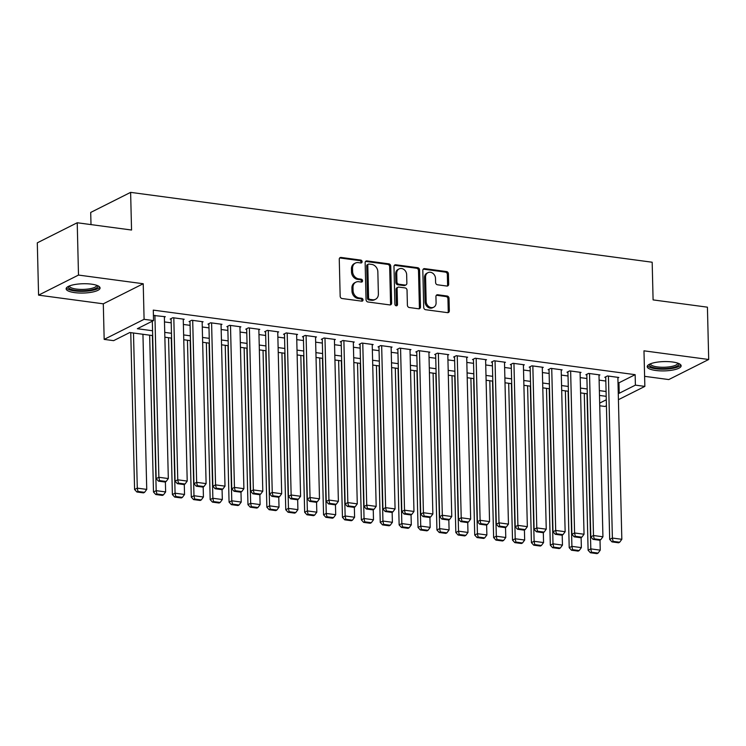 <?xml version="1.0" encoding="UTF-8"?>
<svg xmlns="http://www.w3.org/2000/svg" width="746" height="746" viewBox="0 0 746 746"><rect width="100%" height="100%" fill="white"/><g stroke="black" fill="none" stroke-linecap="round" stroke-linejoin="round"><path stroke-width="1.12" d="M362.108 261.697A1.492 1.24 63.3 0 0 360.775 260.084L341.062 257.445A2.135 1.781 63.3 0 0 339.262 259.244L340.167 296.218A2.135 1.781 63.3 0 0 342.069 298.521L361.773 301.16A1.492 1.24 63.3 0 0 361.707 298.288L359.152 297.943A6.835 5.688 63.3 0 1 353.063 290.576L352.989 287.499A6.835 5.688 63.3 0 1 355.851 282.184A6.835 5.688 63.3 0 1 358.761 281.718L361.306 282.063A1.492 1.24 63.3 0 0 361.241 279.181L358.686 278.845A6.835 5.688 63.3 0 1 352.597 271.469L352.522 268.392A6.835 5.688 63.3 0 1 355.385 263.077A6.835 5.688 63.3 0 1 358.294 262.611L360.84 262.956A1.492 1.24 63.3 0 0 362.108 261.697M360.859 262.956A1.492 1.24 63.3 0 0 359.693 260.624L339.99 257.985A2.135 1.781 63.3 0 0 339.672 257.967M361.791 301.16A1.492 1.24 63.3 0 0 360.626 298.829L358.08 298.484L359.152 297.943M361.325 282.063A1.492 1.24 63.3 0 0 360.159 279.722L357.614 279.386L358.686 278.845M672.594 362.006A16.981 4.653 178.6 0 0 655.603 362.416A16.981 4.653 178.6 0 0 647.202 366.65A16.981 4.653 178.6 0 0 655.762 370.473A16.981 4.653 178.6 0 0 672.743 370.063A16.981 4.653 178.6 0 0 681.145 365.82A16.981 4.653 178.6 0 0 672.594 362.006M91.516 284.161A16.981 4.653 178.6 0 0 74.535 284.571A16.981 4.653 178.6 0 0 66.133 288.814A16.981 4.653 178.6 0 0 74.693 292.628A16.981 4.653 178.6 0 0 91.674 292.218A16.981 4.653 178.6 0 0 100.076 287.984A16.981 4.653 178.6 0 0 91.516 284.161M446.863 286.044A2.135 1.781 63.3 0 0 448.672 284.245L448.421 273.866A2.135 1.781 63.3 0 0 446.509 271.563L424.623 268.635A2.135 1.781 63.3 0 0 422.823 270.444L423.728 307.417A2.135 1.781 63.3 0 0 425.63 309.711L447.516 312.649A2.135 1.781 63.3 0 0 449.325 310.84L449.017 298.316A2.135 1.781 63.3 0 0 447.106 296.013L437.743 294.754A2.135 1.781 63.3 0 0 435.934 296.563L436.093 302.773A5.716 4.756 63.3 0 1 433.696 307.212A5.716 4.756 63.3 0 1 426.162 301.44L425.574 277.102A5.716 4.756 63.3 0 1 427.962 272.663A5.716 4.756 63.3 0 1 435.496 278.435L435.599 282.492A2.135 1.781 63.3 0 0 437.501 284.795L446.863 286.044M618.005 382.679L618.956 382.81L635.144 374.669L635.396 385.132L644.852 386.4L618.425 399.688M77.22 222.756L78.498 275.069L38.578 295.146L37.3 242.832L77.22 222.756L131.548 230.029L130.625 192.365L652.172 262.228L653.095 299.901L707.422 307.175L708.7 359.488L643.975 350.825L644.852 386.4M38.578 295.146L103.302 303.818L143.223 283.741L78.498 275.069M143.223 283.741L144.09 319.316L153.536 320.575L137.357 328.716L152.557 330.758M635.144 374.669L153.284 310.112L153.536 320.575M390.736 266.145A2.135 1.781 63.3 0 0 388.825 263.842L366.939 260.904A2.135 1.781 63.3 0 0 365.139 262.713L366.044 299.687A2.135 1.781 63.3 0 0 367.946 301.99L389.832 304.918A2.135 1.781 63.3 0 0 391.631 303.118L390.736 266.145L389.654 266.686A2.135 1.781 63.3 0 0 387.752 264.382L365.857 261.445A2.135 1.781 63.3 0 0 365.549 261.436M395.781 264.774L417.667 267.702A2.135 1.781 63.3 0 1 419.578 270.005L420.474 306.979A2.135 1.781 63.3 0 1 418.674 308.788L409.302 307.529A2.135 1.781 63.3 0 1 407.4 305.226L407.036 290.231A2.135 1.781 63.3 0 0 405.134 287.928L398.914 287.098A2.135 1.781 63.3 0 0 397.114 288.898L397.497 304.517A1.492 1.24 63.3 0 1 394.895 304.163L393.981 266.574A2.135 1.781 63.3 0 1 395.781 264.774L394.699 265.315L416.594 268.243L417.667 267.702M644.6 376.329L668.78 379.565L708.7 359.488M164.372 317.171L165.304 316.705L153.415 315.465M183.264 319.708L184.197 319.241L172.858 317.721L170.163 319.074L171.104 319.204M202.166 322.235L203.099 321.768L191.759 320.248L189.055 321.61L190.006 321.731M221.058 324.771L221.991 324.305L210.652 322.785L207.957 324.137L208.899 324.268M239.96 327.298L240.883 326.832L229.554 325.312L226.849 326.673L227.8 326.795M258.853 329.835L259.785 329.368L248.446 327.848L245.751 329.2L246.693 329.331M277.754 332.362L278.678 331.895L267.338 330.375L264.644 331.737L265.585 331.858M296.647 334.898L297.579 334.432L286.24 332.912L283.545 334.264L284.487 334.394M315.539 337.425L316.472 336.959L305.133 335.439L302.438 336.8L303.38 336.922M334.441 339.962L335.374 339.495L324.034 337.975L321.34 339.327L322.281 339.458M353.334 342.489L354.266 342.022L342.927 340.502L340.232 341.864L341.174 341.985M372.235 345.025L373.168 344.549L361.829 343.039L359.124 344.391L360.076 344.521M391.128 347.552L392.06 347.086L380.721 345.566L378.026 346.927L378.968 347.049M410.03 350.088L410.953 349.613L399.623 348.102L396.919 349.454L397.87 349.585M428.922 352.616L429.855 352.149L418.515 350.629L415.82 351.981L416.762 352.112M447.824 355.143L448.747 354.676L437.408 353.156L434.713 354.518L435.655 354.639M466.716 357.679L467.649 357.213L456.31 355.693L453.615 357.045L454.556 357.175M485.609 360.206L486.541 359.74L475.202 358.22L472.507 359.581L473.449 359.703M504.51 362.743L505.443 362.276L494.104 360.756L491.4 362.108L492.351 362.239M523.403 365.27L524.335 364.803L512.996 363.283L510.301 364.645L511.243 364.766M542.305 367.806L543.237 367.34L531.898 365.82L529.194 367.172L530.145 367.302M561.197 370.333L562.13 369.867L550.79 368.347L548.096 369.708L549.037 369.829M580.099 372.869L581.022 372.403L569.692 370.883L566.988 372.235L567.939 372.366M598.991 375.397L599.924 374.93L588.585 373.41L585.89 374.772L586.832 374.893M164.484 321.927L171.198 322.822M183.385 324.454L190.09 325.349M202.278 326.99L208.992 327.886M221.18 329.518L227.884 330.413M240.072 332.054L246.786 332.949M258.974 334.581L265.679 335.476M277.866 337.108L284.571 338.013M296.759 339.644L303.473 340.54M315.661 342.172L322.365 343.076M334.553 344.708L341.267 345.603M353.455 347.235L360.159 348.14M372.347 349.771L379.061 350.667M391.249 352.298L397.954 353.203M410.141 354.835L416.855 355.73M429.043 357.362L435.748 358.267M447.936 359.898L454.64 360.794M466.828 362.425L473.542 363.33M485.73 364.962L492.435 365.857M504.622 367.489L511.336 368.384M523.524 370.025L530.229 370.921M542.417 372.552L549.131 373.448M561.318 375.079L568.023 375.984M580.211 377.616L586.925 378.511M599.113 380.143L605.817 381.047M617.893 377.933L618.816 377.467L607.477 375.947L604.782 377.299L605.724 377.429M130.625 192.365L90.704 212.442L91.003 224.602M606.423 405.721L604.931 406.467L599.737 405.777M152.669 335.579L129.804 332.52L113.616 340.652L104.17 339.393L144.09 319.316M103.302 303.818L104.17 339.393M618.257 393.142L619.217 393.273L635.396 385.132M164.745 332.39L171.449 333.285M183.637 334.917L190.351 335.821M202.539 337.453L209.244 338.348M221.431 339.98L228.145 340.875M240.333 342.517L247.038 343.412M259.226 345.044L265.93 345.939M278.118 347.58L284.832 348.475M297.02 350.107L303.725 351.002M315.912 352.634L322.626 353.539M334.814 355.171L341.519 356.066M353.707 357.698L360.421 358.602M372.608 360.234L379.313 361.129M391.501 362.761L398.215 363.666M410.403 365.298L417.107 366.193M429.295 367.825L436 368.729M448.187 370.361L454.901 371.256M467.089 372.888L473.794 373.793M485.982 375.425L492.696 376.32M504.883 377.952L511.588 378.856M523.776 380.488L530.49 381.383M542.678 383.015L549.382 383.91M561.57 385.551L568.275 386.447M580.463 388.079L587.177 388.974M599.364 390.606L606.069 391.51M606.19 396.331L599.486 395.436M587.298 393.804L580.584 392.9M568.396 391.268L561.691 390.372M549.504 388.741L542.79 387.845M530.602 386.204L523.897 385.309M511.709 383.677L504.995 382.782M492.808 381.15L486.103 380.246M473.915 378.614L467.201 377.718M455.013 376.087L448.309 375.182M436.121 373.55L429.416 372.655M417.228 371.023L410.514 370.119M398.327 368.487L391.622 367.591M379.434 365.96L372.72 365.055M360.532 363.423L353.828 362.528M341.64 360.896L334.926 359.992M322.738 358.36L316.034 357.465M303.846 355.833L297.132 354.928M284.944 353.296L278.239 352.401M266.052 350.769L259.347 349.874M247.159 348.233L240.445 347.338M228.257 345.706L221.553 344.811M209.365 343.169L202.651 342.274M190.463 340.642L183.758 339.747M171.571 338.115L164.857 337.211M599.672 403.101L606.274 399.781M618.956 382.81L619.217 393.273M355.385 263.077L354.303 263.618A6.835 5.688 63.3 0 0 351.441 268.933L352.522 268.392M357.614 279.386A6.835 5.688 63.3 0 1 351.515 272.02L351.441 268.933M355.851 282.184L354.77 282.725A6.835 5.688 63.3 0 0 351.907 288.04L352.989 287.499M358.08 298.484A6.835 5.688 63.3 0 1 351.981 291.117L351.907 288.04M390.149 304.928A2.135 1.781 63.3 0 0 390.559 303.659L389.654 266.686M369.046 264.056A1.492 1.24 63.3 0 0 367.787 265.315L368.58 297.775A1.492 1.24 63.3 0 0 369.913 299.388L372.599 299.743A6.835 5.688 63.3 0 0 375.518 299.277A6.835 5.688 63.3 0 0 378.381 293.971L377.84 271.786A6.835 5.688 63.3 0 0 371.741 264.42L369.046 264.056M368.412 264.159L367.33 264.699A1.492 1.24 63.3 0 0 366.706 265.865L367.787 265.315M375.518 299.277L374.436 299.827A6.835 5.688 63.3 0 1 371.527 300.284L368.832 299.929A1.492 1.24 63.3 0 1 367.498 298.316L366.706 265.865M418.991 308.797A2.135 1.781 63.3 0 0 419.401 307.52L418.497 270.546A2.135 1.781 63.3 0 0 416.594 268.243M398.01 287.238L396.928 287.788A2.135 1.781 63.3 0 0 396.033 289.448L396.415 305.058L397.497 304.517M396.247 305.776A1.492 1.24 63.3 0 0 396.415 305.058M406.654 274.668A5.716 4.756 63.3 0 0 399.129 268.905A5.716 4.756 63.3 0 0 396.732 273.344L396.937 281.923A2.135 1.781 63.3 0 0 398.849 284.217L405.059 285.056A2.135 1.781 63.3 0 0 406.868 283.247L406.654 274.668M399.129 268.905L398.047 269.446A5.716 4.756 63.3 0 0 395.65 273.885L396.732 273.344M405.973 284.907L404.892 285.448A2.135 1.781 63.3 0 1 403.978 285.597L397.767 284.767A2.135 1.781 63.3 0 1 395.865 282.464L395.65 273.885M427.962 272.663L426.889 273.204A5.716 4.756 63.3 0 0 424.493 277.643L425.574 277.102M433.696 307.212L432.615 307.753A5.716 4.756 63.3 0 1 425.089 301.99L424.493 277.643M447.833 312.658A2.135 1.781 63.3 0 0 448.243 311.38L447.936 298.857A2.135 1.781 63.3 0 0 446.033 296.554L436.662 295.295A2.135 1.781 63.3 0 0 436.354 295.285M447.18 286.063A2.135 1.781 63.3 0 0 447.591 284.785L447.339 274.416A2.135 1.781 63.3 0 0 445.437 272.113L423.551 269.175A2.135 1.781 63.3 0 0 423.234 269.166M130.755 332.641L134.588 489.488L137.292 488.136L133.497 333.014M142.943 334.273L146.738 489.404L144.575 492.341L137.963 491.455L136.882 491.996L143.493 492.882L144.575 492.341M137.963 491.455L137.292 488.136L146.738 489.404M136.882 491.996L134.588 489.488M164.353 316.584L168.316 478.55L158.87 477.281L156.166 478.643L158.46 481.142L165.071 482.028L166.153 481.487L159.541 480.601L158.46 481.142M152.324 321.19L156.166 478.643M154.907 315.316L158.87 477.281L159.541 480.601M166.153 481.487L168.316 478.55M97.446 285.587A14.696 4.028 -1.4 0 1 91.683 289.784A14.696 4.028 -1.4 0 1 75.784 290.39A14.696 4.028 -1.4 0 1 68.641 286.287M69.443 285.942A13.605 3.73 178.6 0 0 69.434 286.007A13.605 3.73 178.6 0 0 76.297 289.066A13.605 3.73 178.6 0 0 89.902 288.739A13.605 3.73 178.6 0 0 96.635 285.345A13.605 3.73 178.6 0 0 96.635 285.28M66.441 287.881A16.869 4.625 178.6 0 0 74.703 290.931A16.869 4.625 178.6 0 0 99.722 287.07M678.515 363.423A14.696 4.028 -1.4 0 1 678.823 364.216A14.696 4.028 -1.4 0 1 664.201 368.589A14.696 4.028 -1.4 0 1 649.449 364.915A14.696 4.028 -1.4 0 1 649.71 364.132M650.512 363.787A13.605 3.73 178.6 0 0 650.512 363.843A13.605 3.73 178.6 0 0 664.182 367.246A13.605 3.73 178.6 0 0 677.704 363.19L677.704 363.19A13.605 3.73 178.6 0 0 677.704 363.125M647.519 365.726A16.869 4.625 178.6 0 0 664.248 369.186A16.869 4.625 178.6 0 0 680.79 364.915M149.657 335.178L153.489 492.024L156.184 490.663L152.389 335.541M165.388 481.869L165.631 491.931L163.477 494.868L156.856 493.983L155.783 494.523L162.395 495.409L163.477 494.868M156.856 493.983L156.184 490.663L165.631 491.931M155.783 494.523L153.489 492.024M168.549 337.705L172.382 494.551L175.077 493.199L171.291 338.078M184.281 484.406L184.532 494.467L182.369 497.405L175.758 496.519L174.676 497.06L181.287 497.946L182.369 497.405M175.758 496.519L175.077 493.199L184.532 494.467M174.676 497.06L172.382 494.551M187.451 340.241L191.284 497.088L193.979 495.726L190.183 340.605M203.182 486.933L203.425 496.995L201.261 499.932L194.65 499.046L193.568 499.587L200.189 500.473L201.261 499.932M194.65 499.046L193.979 495.726L203.425 496.995M193.568 499.587L191.284 497.088M206.344 342.768L210.176 499.615L212.871 498.263L209.085 343.132M222.075 489.469L222.327 499.531L220.163 502.468L213.552 501.582L212.47 502.123L219.082 503.009L220.163 502.468M213.552 501.582L212.871 498.263L222.327 499.531M212.47 502.123L210.176 499.615M183.255 319.111L187.209 481.086L177.762 479.818L175.068 481.17L177.361 483.678L183.973 484.564L185.055 484.023L178.434 483.138L177.361 483.678M171.095 318.607L175.068 481.17M173.809 317.843L177.762 479.818L178.434 483.138M185.055 484.023L187.209 481.086M202.147 321.647L206.11 483.613L196.655 482.345L193.96 483.706L196.254 486.205L202.865 487.091L203.947 486.551L197.336 485.665L196.254 486.205M189.988 321.144L193.96 483.706M192.701 320.379L196.655 482.345L197.336 485.665M203.947 486.551L206.11 483.613M221.049 324.174L225.003 486.14L215.557 484.881L212.862 486.233L215.156 488.742L221.767 489.628L222.849 489.078L216.228 488.192L215.156 488.742M208.889 323.671L212.862 486.233M211.594 322.906L215.557 484.881L216.228 488.192M222.849 489.078L225.003 486.14M239.942 326.711L243.905 488.677L234.449 487.408L231.754 488.77L234.048 491.269L240.66 492.155L241.741 491.614L235.13 490.728L234.048 491.269M227.782 326.207L231.754 488.77M230.495 325.442L234.449 487.408L235.13 490.728M241.741 491.614L243.905 488.677M225.236 345.305L229.069 502.151L231.773 500.79L227.978 345.668M240.977 491.996L241.219 502.058L239.056 504.995L232.444 504.11L231.363 504.65L237.983 505.536L239.056 504.995M232.444 504.11L231.773 500.79L241.219 502.058M231.363 504.65L229.069 502.151M258.843 329.238L262.797 491.204L253.351 489.945L250.656 491.297L252.941 493.805L259.561 494.691L260.634 494.141L254.022 493.255L252.941 493.805M246.674 328.734L250.656 491.297M249.388 327.97L253.351 489.945L254.022 493.255M260.634 494.141L262.797 491.204M244.138 347.832L247.97 504.678L250.665 503.326L246.879 348.195M259.869 494.533L260.112 504.594L257.957 507.532L251.346 506.646L250.264 507.187L256.876 508.073L257.957 507.532M251.346 506.646L250.665 503.326L260.112 504.594M250.264 507.187L247.97 504.678M277.736 331.774L281.69 493.74L272.243 492.472L269.548 493.833L271.842 496.332L278.454 497.218L279.536 496.677L272.924 495.792L271.842 496.332M265.576 331.271L269.548 493.833M268.29 330.506L272.243 492.472L272.924 495.792M279.536 496.677L281.69 493.74M263.03 350.368L266.863 507.215L269.567 505.853L265.772 350.732M278.762 497.06L279.013 507.121L276.85 510.059L270.238 509.173L269.157 509.714L275.778 510.6L276.85 510.059M270.238 509.173L269.567 505.853L279.013 507.121M269.157 509.714L266.863 507.215M296.628 334.301L300.591 496.267L291.145 495.008L288.441 496.36L290.735 498.869L297.356 499.755L298.428 499.205L291.817 498.319L290.735 498.869M284.468 333.798L288.441 496.36M287.182 333.033L291.145 495.008L291.817 498.319M298.428 499.205L300.591 496.267M281.932 352.895L285.765 509.742L288.46 508.39L284.674 353.259M297.663 499.596L297.906 509.649L295.752 512.586L289.131 511.7L288.059 512.25L294.67 513.136L295.752 512.586M289.131 511.7L288.46 508.39L297.906 509.649M288.059 512.25L285.765 509.742M315.53 336.828L319.484 498.804L310.038 497.535L307.343 498.897L309.637 501.396L316.248 502.282L317.33 501.741L310.709 500.855L309.637 501.396M303.37 336.325L307.343 498.897M306.084 335.569L310.038 497.535L310.709 500.855M317.33 501.741L319.484 498.804M300.825 355.422L304.657 512.278L307.361 510.917L303.566 355.795M316.556 502.123L316.808 512.185L314.644 515.122L308.033 514.236L306.951 514.777L313.562 515.663L314.644 515.122M308.033 514.236L307.361 510.917L316.808 512.185M306.951 514.777L304.657 512.278M334.422 339.365L338.386 501.331L328.939 500.072L326.235 501.424L328.529 503.923L335.14 504.809L336.222 504.268L329.611 503.382L328.529 503.923M322.263 338.861L326.235 501.424M324.976 338.097L328.939 500.072L329.611 503.382M336.222 504.268L338.386 501.331M319.726 357.959L323.559 514.805L326.254 513.453L322.459 358.322M335.458 504.66L335.7 514.712L333.546 517.649L326.925 516.764L325.853 517.314L332.464 518.2L333.546 517.649M326.925 516.764L326.254 513.453L335.7 514.712M325.853 517.314L323.559 514.805M353.324 341.892L357.278 503.867L347.832 502.599L345.137 503.951L347.431 506.459L354.042 507.345L355.124 506.804L348.503 505.919L347.431 506.459M341.164 341.388L345.137 503.951M343.878 340.633L347.832 502.599L348.503 505.919M355.124 506.804L357.278 503.867M338.619 360.486L342.451 517.342L345.146 515.98L341.36 360.859M354.35 507.187L354.602 517.248L352.438 520.186L345.827 519.3L344.745 519.841L351.357 520.727L352.438 520.186M345.827 519.3L345.146 515.98L354.602 517.248M344.745 519.841L342.451 517.342M372.217 344.428L376.18 506.394L366.724 505.126L364.029 506.487L366.323 508.986L372.935 509.872L374.016 509.332L367.405 508.446L366.323 508.986M360.057 343.925L364.029 506.487M362.77 343.16L366.724 505.126L367.405 508.446M374.016 509.332L376.18 506.394M357.52 363.022L361.353 519.869L364.048 518.517L360.253 363.386M373.252 509.723L373.494 519.775L371.331 522.713L364.719 521.827L363.638 522.377L370.258 523.263L371.331 522.713M364.719 521.827L364.048 518.517L373.494 519.775M363.638 522.377L361.353 519.869M391.118 346.955L395.072 508.931L385.626 507.662L382.931 509.014L385.225 511.523L391.837 512.409L392.918 511.868L386.297 510.982L385.225 511.523M378.959 346.452L382.931 509.014M381.663 345.696L385.626 507.662L386.297 510.982M392.918 511.868L395.072 508.931M376.413 365.549L380.246 522.405L382.94 521.044L379.155 365.922M392.144 512.25L392.396 522.312L390.233 525.249L383.621 524.363L382.539 524.904L389.151 525.79L390.233 525.249M383.621 524.363L382.94 521.044L392.396 522.312M382.539 524.904L380.246 522.405M410.011 349.492L413.974 511.458L404.519 510.189L401.824 511.551L404.118 514.05L410.729 514.936L411.811 514.395L405.199 513.509L404.118 514.05M397.851 348.988L401.824 511.551M400.565 348.223L404.519 510.189L405.199 513.509M411.811 514.395L413.974 511.458M395.305 368.086L399.138 524.932L401.842 523.58L398.047 368.449M411.046 514.787L411.288 524.839L409.125 527.776L402.514 526.89L401.432 527.431L408.053 528.317L409.125 527.776M402.514 526.89L401.842 523.58L411.288 524.839M401.432 527.431L399.138 524.932M428.913 352.019L432.866 513.994L423.42 512.726L420.725 514.078L423.01 516.586L429.631 517.472L430.703 516.931L424.092 516.045L423.01 516.586M416.744 351.515L420.725 514.078M419.457 350.76L423.42 512.726L424.092 516.045M430.703 516.931L432.866 513.994M414.207 370.613L418.04 527.459L420.735 526.107L416.949 370.986M429.938 517.314L430.181 527.375L428.027 530.313L421.415 529.427L420.334 529.968L426.945 530.854L428.027 530.313M421.415 529.427L420.735 526.107L430.181 527.375M420.334 529.968L418.04 527.459M447.805 354.555L451.759 516.521L442.313 515.253L439.618 516.614L441.912 519.113L448.523 519.999L449.605 519.458L442.993 518.573L441.912 519.113M435.645 354.052L439.618 516.614M438.359 353.287L442.313 515.253L442.993 518.573M449.605 519.458L451.759 516.521M433.1 373.149L436.932 529.996L439.636 528.634L435.841 373.513M448.831 519.841L449.083 529.902L446.919 532.84L440.308 531.954L439.226 532.495L445.847 533.381L446.919 532.84M440.308 531.954L439.636 528.634L449.083 529.902M439.226 532.495L436.932 529.996M466.698 357.082L470.661 519.057L461.215 517.789L458.51 519.141L460.804 521.65L467.425 522.536L468.497 521.995L461.886 521.109L460.804 521.65M454.538 356.579L458.51 519.141M457.251 355.814L461.215 517.789L461.886 521.109M468.497 521.995L470.661 519.057M452.001 375.676L455.834 532.523L458.529 531.171L454.743 376.049M467.733 522.377L467.975 532.439L465.821 535.376L459.2 534.49L458.128 535.031L464.739 535.917L465.821 535.376M459.2 534.49L458.529 531.171L467.975 532.439M458.128 535.031L455.834 532.523M485.599 359.619L489.553 521.585L480.107 520.316L477.412 521.678L479.706 524.177L486.317 525.063L487.399 524.522L480.778 523.636L479.706 524.177M473.44 359.115L477.412 521.678M476.153 358.35L480.107 520.316L480.778 523.636M487.399 524.522L489.553 521.585M470.894 378.213L474.726 535.059L477.431 533.698L473.635 378.576M486.625 524.904L486.877 534.966L484.713 537.903L478.102 537.017L477.02 537.558L483.632 538.444L484.713 537.903M478.102 537.017L477.431 533.698L486.877 534.966M477.02 537.558L474.726 535.059M504.492 362.146L508.455 524.112L499.009 522.853L496.304 524.205L498.598 526.713L505.21 527.599L506.292 527.049L499.68 526.163L498.598 526.713M492.332 361.642L496.304 524.205M495.046 360.877L499.009 522.853L499.68 526.163M506.292 527.049L508.455 524.112M489.796 380.74L493.628 537.586L496.323 536.234L492.528 381.103M505.527 527.441L505.769 537.502L503.615 540.44L496.995 539.554L495.922 540.095L502.534 540.981L503.615 540.44M496.995 539.554L496.323 536.234L505.769 537.502M495.922 540.095L493.628 537.586M523.394 364.682L527.347 526.648L517.901 525.38L515.206 526.741L517.5 529.24L524.112 530.126L525.193 529.585L518.573 528.7L517.5 529.24M511.234 364.179L515.206 526.741M513.947 363.414L517.901 525.38L518.573 528.7M525.193 529.585L527.347 526.648M508.688 383.276L512.521 540.123L515.216 538.761L511.43 383.64M524.419 529.968L524.671 540.029L522.508 542.967L515.896 542.081L514.815 542.622L521.426 543.508L522.508 542.967M515.896 542.081L515.216 538.761L524.671 540.029M514.815 542.622L512.521 540.123M542.286 367.209L546.249 529.175L536.794 527.916L534.099 529.268L536.393 531.777L543.004 532.663L544.086 532.112L537.474 531.227L536.393 531.777M530.126 366.706L534.099 529.268M532.84 365.941L536.794 527.916L537.474 531.227M544.086 532.112L546.249 529.175M527.59 385.803L531.422 542.65L534.117 541.298L530.322 386.167M543.321 532.504L543.564 542.566L541.4 545.503L534.789 544.617L533.707 545.158L540.328 546.044L541.4 545.503M534.789 544.617L534.117 541.298L543.564 542.566M533.707 545.158L531.422 542.65M561.188 369.746L565.142 531.712L555.695 530.443L553 531.805L555.294 534.304L561.906 535.19L562.978 534.649L556.367 533.763L555.294 534.304M549.028 369.242L553 531.805M551.732 368.477L555.695 530.443L556.367 533.763M562.978 534.649L565.142 531.712M546.482 388.34L550.315 545.186L553.01 543.825L549.224 388.703M562.214 535.031L562.465 545.093L560.302 548.03L553.691 547.144L552.609 547.685L559.22 548.571L560.302 548.03M553.691 547.144L553.01 543.825L562.465 545.093M552.609 547.685L550.315 545.186M580.08 372.273L584.043 534.239L574.588 532.98L571.893 534.332L574.187 536.84L580.798 537.726L581.88 537.176L575.269 536.29L574.187 536.84M567.92 371.769L571.893 534.332M570.634 371.004L574.588 532.98L575.269 536.29M581.88 537.176L584.043 534.239M565.375 390.867L569.207 547.713L571.912 546.361L568.116 391.23M581.115 537.568L581.358 547.62L579.194 550.557L572.583 549.671L571.501 550.222L578.122 551.107L579.194 550.557M572.583 549.671L571.912 546.361L581.358 547.62M571.501 550.222L569.207 547.713M598.982 374.809L602.936 536.775L593.49 535.507L590.795 536.868L593.079 539.367L599.7 540.253L600.772 539.712L594.161 538.826L593.079 539.367M586.813 374.296L590.795 536.868M589.527 373.541L593.49 535.507L594.161 538.826M600.772 539.712L602.936 536.775M584.277 393.394L588.109 550.25L590.804 548.888L587.018 393.767M600.008 540.095L600.25 550.156L598.096 553.094L591.485 552.208L590.403 552.749L597.014 553.635L598.096 553.094M591.485 552.208L590.804 548.888L600.25 550.156M590.403 552.749L588.109 550.25M617.875 377.336L621.828 539.302L612.382 538.043L609.687 539.395L611.981 541.894L618.593 542.78L619.674 542.239L613.063 541.354L611.981 541.894M605.715 376.833L609.687 539.395M608.428 376.068L612.382 538.043L613.063 541.354M619.674 542.239L621.828 539.302M359.693 260.624L360.775 260.084M360.626 298.829L361.707 298.288M360.159 279.722L361.241 279.181M351.515 272.02L352.597 271.469M351.981 291.117L353.063 290.576M339.99 257.985L341.062 257.445M390.559 303.659L391.631 303.118M365.857 261.445L366.939 260.904M387.752 264.382L388.825 263.842M367.498 298.316L368.58 297.775M368.832 299.929L369.913 299.388M371.527 300.284L372.599 299.743M418.497 270.546L419.578 270.005M419.401 307.52L420.474 306.979M396.033 289.448L397.114 288.898M395.865 282.464L396.937 281.923M397.767 284.767L398.849 284.217M403.978 285.597L405.059 285.056M425.089 301.99L426.162 301.44M436.662 295.295L437.743 294.754M446.033 296.554L447.106 296.013M447.936 298.857L449.017 298.316M448.243 311.38L449.325 310.84M423.551 269.175L424.623 268.635M445.437 272.113L446.509 271.563M447.339 274.416L448.421 273.866M447.591 284.785L448.672 284.245"/></g></svg>
